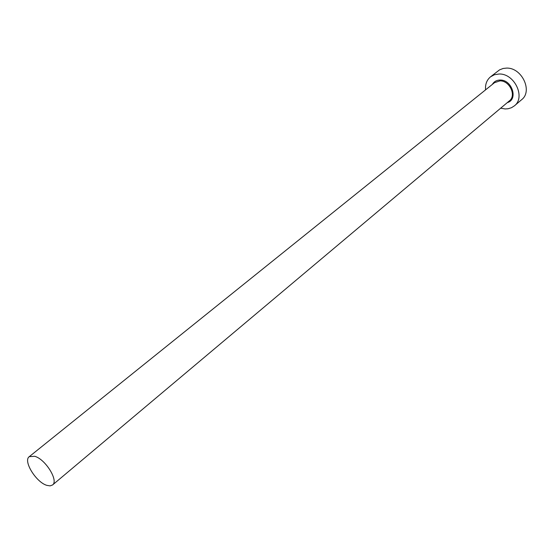 <?xml version="1.0" encoding="UTF-8"?>
<svg xmlns="http://www.w3.org/2000/svg" width="554" height="554" viewBox="0 0 554 554"><rect width="100%" height="100%" fill="white"/><g stroke="black" fill="none" stroke-linecap="round" stroke-linejoin="round"><path stroke-width="0.83" d="M46.778 485.339L50.095 485.879L52.533 484.979C58.869 480.858 45.47 459.162 34.729 456.288L29.258 456.669C22.887 460.831 36.01 482.195 46.778 485.339M500.657 108.196L505.172 108.951L508.087 108.75L511.467 107.718L514.389 105.856C525.864 97.31 514.444 73.322 499.071 74.014L494.459 74.721L490.519 76.833C486.772 79.998 485.124 84.333 485.574 89.852M514.389 105.856L521.605 99.706C533.059 91.168 521.778 67.366 506.474 68.107L503.143 68.467L499.535 69.873L490.519 76.833M492.347 84.409C494.029 81.556 496.626 80.101 500.124 80.053C512.118 79.589 518.426 99.734 507.305 102.608M52.533 484.979L509.431 100.821C516.647 95.489 509.548 80.489 499.93 80.877L494.507 82.671L29.258 456.669"/></g></svg>
